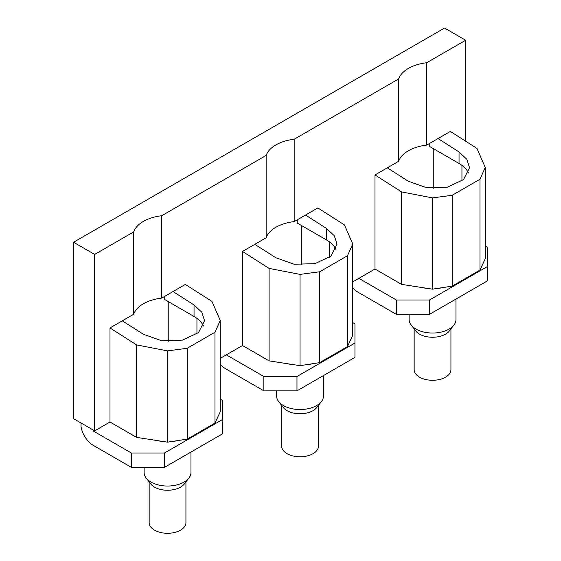 <?xml version="1.0" encoding="UTF-8"?>
<svg xmlns="http://www.w3.org/2000/svg" width="561" height="561" viewBox="0 0 561 561"><rect width="100%" height="100%" fill="white"/><g stroke="black" fill="none" stroke-linecap="round" stroke-linejoin="round"><path stroke-width="0.84" d="M352.743 287.674A17.566 10.14 -120 0 0 358.262 292.358L396.354 314.349L429.481 314.349L429.481 300.002L487.446 266.538L487.446 247.415L485.244 246.139M429.481 300.002L396.354 300.002L396.354 314.349M396.354 300.002L358.844 278.347M429.481 314.349L487.446 280.879L487.446 266.538M81.001 422.973L81.001 426.269A17.566 10.14 -120 0 0 93.259 445.35L131.351 467.348L131.351 453L93.259 431.009L93.259 430.049M131.351 453L164.478 453L164.478 467.348L222.451 433.877L222.451 400.407L220.242 399.137M164.478 467.348L131.351 467.348M93.259 431.009L94.087 430.532M164.478 453L222.451 419.537M220.242 364.173A17.566 10.14 -120 0 0 225.76 368.85L263.852 390.849L263.852 376.501L226.342 354.847M263.852 376.501L296.979 376.501L296.979 390.849L354.952 357.378L354.952 323.907L352.743 322.638M296.979 390.849L263.852 390.849M296.979 376.501L354.952 343.037M94.669 254.435L94.669 430.862L73.554 418.674L73.554 242.247L94.669 254.435L133.651 231.931A35.722 20.624 0 0 1 161.68 215.747L266.152 155.432A35.722 20.624 0 0 1 294.181 139.247L398.654 78.933A35.722 20.624 0 0 1 426.683 62.748L465.672 40.245L444.55 28.05L73.554 242.247M465.672 40.245L465.672 141.211M214.982 332.238L214.982 423.078L187.185 439.13L187.185 348.283L214.982 332.238L220.242 320.464L211.946 301.404L185.347 284.434L161.68 298.101L161.68 215.747M220.242 358.367L242.492 345.52L242.492 251.447L266.152 237.78L266.152 155.432M347.483 255.739L347.483 346.579L319.686 362.63L319.686 271.783L347.483 255.739L352.743 243.965L344.447 224.905L317.849 207.935L294.181 221.602L294.181 139.247M352.743 281.867L374.986 269.021L374.986 174.948L398.654 161.28L398.654 78.933M479.985 179.239L479.985 270.086L452.187 286.131L452.187 195.284L479.985 179.239L485.244 167.466L476.948 148.406L450.35 131.435L426.683 145.103L426.683 62.748M161.68 298.101A35.722 20.624 0 0 0 133.651 314.279L133.651 231.931M187.185 439.13L167.543 442.166L136.589 437.377L109.991 422.019L109.991 327.947L133.651 314.279M173.026 291.545L194.043 304.953L201.82 312.253L204.548 320.682L198.503 332.603L182.395 340.148L161.673 340.751L143.321 334.237L122.305 320.829M109.991 327.947L136.589 344.91L167.543 350.884L187.185 348.283M319.686 362.63L300.044 365.667L269.091 360.877L242.492 345.52M269.091 360.877L269.091 268.41L242.492 251.447M305.528 215.052L326.544 228.453L334.321 235.753L337.049 244.182L331.004 256.104L314.896 263.649L294.174 264.252L275.823 257.737L254.806 244.337M319.686 271.783L300.044 274.392L269.091 268.41M294.181 221.602A35.722 20.624 0 0 0 266.152 237.78M452.187 286.131L432.545 289.167L401.592 284.378L374.986 269.021M401.592 284.378L401.592 191.918L374.986 174.948M438.029 138.553L459.045 151.954L466.815 159.261L469.55 167.683L463.505 179.611L447.398 187.15L426.669 187.76L408.324 181.238L387.307 167.837M452.187 195.284L432.545 197.893L401.592 191.918M426.683 145.103A35.722 20.624 0 0 0 398.654 161.28M203.44 326.018A35.869 20.708 0 0 0 194.043 316.474L164.752 299.56L164.752 296.327M214.982 423.078L220.242 411.739L220.242 320.464M136.589 437.377L136.589 344.91M300.044 365.667L300.044 274.392M347.483 346.579L352.743 335.24L352.743 243.965M335.941 249.519A35.869 20.708 0 0 0 326.544 239.975L297.246 223.061L297.246 219.828M432.545 289.167L432.545 197.893M479.985 270.086L485.244 258.74L485.244 167.466M468.442 173.019A35.869 20.708 0 0 0 459.045 163.475L429.747 146.561L429.747 143.328M433.786 188.391L433.786 148.896M301.285 264.89L301.285 225.396M168.784 341.39L168.784 301.895M167.543 442.166L167.543 350.884M94.669 430.862L109.991 422.019M185.929 481.899L185.929 522.663A18.387 10.617 180 0 1 183.678 527.754A18.387 10.617 180 0 1 162.992 532.95A18.387 10.617 180 0 1 149.156 522.663L149.156 481.899M188.924 478.035L184.331 483.968A18.387 10.617 180 0 1 183.678 484.725A18.387 10.617 180 0 1 166.813 490.244A18.387 10.617 180 0 1 150.762 483.968L146.162 478.035A23.422 13.52 0 0 0 166.61 486.022A23.422 13.52 0 0 0 188.096 478.996A23.422 13.52 0 0 0 188.924 478.035A23.422 13.52 0 0 0 190.964 472.509L190.964 452.054M144.121 467.348L144.121 472.509A23.422 13.52 0 0 0 146.162 478.035M154.64 440.168A35.133 20.287 0 0 0 162.374 441.367M172.711 441.367A35.133 20.287 0 0 0 180.446 440.168M318.431 405.4L318.431 446.163A18.387 10.617 180 0 1 316.18 451.254A18.387 10.617 180 0 1 295.493 456.451A18.387 10.617 180 0 1 281.657 446.163L281.657 405.4M321.425 401.536L316.832 407.468A18.387 10.617 180 0 1 316.18 408.226A18.387 10.617 180 0 1 299.315 413.745A18.387 10.617 180 0 1 283.256 407.468L278.663 401.536A23.422 13.52 0 0 0 299.111 409.523A23.422 13.52 0 0 0 320.597 402.496A23.422 13.52 0 0 0 321.425 401.536A23.422 13.52 0 0 0 323.466 396.01L323.466 375.554M276.622 390.849L276.622 396.01A23.422 13.52 0 0 0 278.663 401.536M287.141 363.675A35.133 20.287 0 0 0 294.876 364.867M305.212 364.867A35.133 20.287 0 0 0 312.947 363.668M450.932 328.9L450.932 369.671A18.387 10.617 180 0 1 448.681 374.755A18.387 10.617 180 0 1 427.994 379.951A18.387 10.617 180 0 1 414.158 369.671L414.158 328.9M453.926 325.036L449.326 330.969A18.387 10.617 180 0 1 448.681 331.726A18.387 10.617 180 0 1 431.816 337.245A18.387 10.617 180 0 1 415.757 330.969L411.164 325.036A23.422 13.52 0 0 0 431.612 333.024A23.422 13.52 0 0 0 453.099 325.997A23.422 13.52 0 0 0 453.926 325.036A23.422 13.52 0 0 0 455.967 319.518L455.967 299.055M409.123 314.349L409.123 319.518A23.422 13.52 0 0 0 411.164 325.036M419.642 287.176A35.133 20.287 0 0 0 427.377 288.368M437.713 288.368A35.133 20.287 0 0 0 445.448 287.176M194.043 316.474L194.043 304.953M326.544 239.975L326.544 228.453M459.045 163.475L459.045 151.954M461.941 180.873L461.941 165.369M329.44 257.373L329.44 241.868M196.939 333.865L196.939 318.368"/></g></svg>
